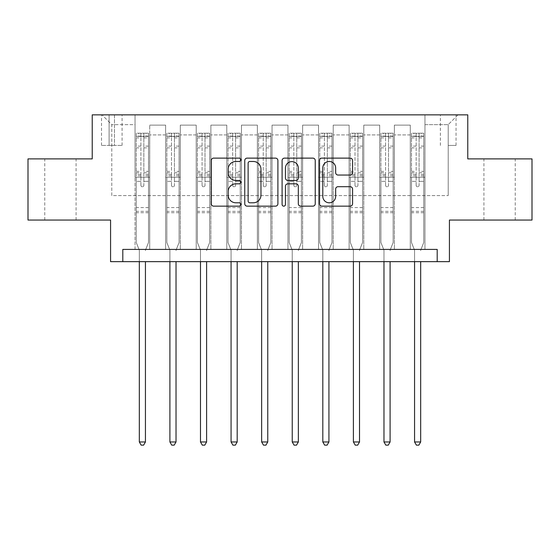<?xml version="1.0" encoding="UTF-8"?>
<svg xmlns="http://www.w3.org/2000/svg" width="560" height="560" viewBox="0 0 560 560"><rect width="100%" height="100%" fill="white"/><g stroke="black" fill="none" stroke-linecap="round" stroke-linejoin="round"><path stroke-width="0.42" stroke-dasharray="2.8 2.1" d="M240.856 159.803A1.68 1.68 0 0 0 239.176 158.123L213.661 158.123A2.401 2.401 0 0 0 211.26 160.524L211.26 203.749A2.401 2.401 0 0 0 213.661 206.15L239.176 206.15A1.68 1.68 0 0 0 240.856 204.47A1.68 1.68 0 0 0 239.176 202.79L235.872 202.79A7.686 7.686 0 0 1 228.186 195.104L228.186 191.499A7.686 7.686 0 0 1 235.872 183.82L239.176 183.82A1.68 1.68 0 0 0 240.856 182.133A1.68 1.68 0 0 0 239.176 180.453L235.872 180.453A7.686 7.686 0 0 1 228.186 172.767L228.186 169.169A7.686 7.686 0 0 1 235.872 161.483L239.176 161.483A1.68 1.68 0 0 0 240.856 159.803M499.583 158.893L483.924 158.893L499.583 158.893M499.583 220.059L483.924 220.059L499.583 220.059M60.417 158.893L44.758 158.893L60.417 158.893M60.417 220.059L44.758 220.059L60.417 220.059M448.203 114.856L456.036 114.856L448.203 114.856M448.203 145.439L456.036 145.439L448.203 145.439M532 158.893L532 220.059L449.428 220.059L449.428 261.653L110.572 261.653L110.572 220.059L28 220.059L28 158.893L92.225 158.893L92.225 114.856L467.775 114.856L467.775 158.893L532 158.893M122.808 261.653L122.808 249.417L122.808 261.653L122.808 249.417L437.192 249.417L122.808 249.417L437.192 249.417L437.192 261.653M135.037 249.417L149.716 249.417L135.037 249.417L149.716 249.417L135.037 249.417L135.037 114.856L102.011 114.856L457.989 114.856L424.963 114.856L424.963 249.417L410.284 249.417L424.963 249.417L410.284 249.417L424.963 249.417L424.963 114.856L424.963 177.24L424.963 124.642L448.203 124.642L424.963 124.642L424.963 114.856L135.037 114.856L135.037 177.24L149.716 177.24L149.716 134.918L149.716 249.417L149.716 125.132L149.716 249.417L149.716 177.24L135.037 177.24L135.037 124.642L111.797 124.642L135.037 124.642L135.037 114.856L135.037 249.417M165.62 249.417L180.299 249.417L165.62 249.417L180.299 249.417L165.62 249.417L165.62 125.132L149.716 125.132L165.62 125.132L165.62 249.417L165.62 177.24L180.299 177.24L180.299 134.918L180.299 249.417L180.299 125.132L180.299 249.417L180.299 177.24L165.62 177.24L165.62 134.918L165.62 249.417M196.203 249.417L210.882 249.417L196.203 249.417L210.882 249.417L196.203 249.417L196.203 125.132L180.299 125.132L180.299 134.918L180.299 125.132L196.203 125.132L196.203 249.417L196.203 177.24L210.882 177.24L210.882 134.918L210.882 249.417L210.882 125.132L210.882 249.417L210.882 177.24L196.203 177.24L196.203 134.918L196.203 177.24L210.882 177.24L196.203 177.24L196.203 249.417M226.786 249.417L241.465 249.417L226.786 249.417L241.465 249.417L226.786 249.417L226.786 125.132L210.882 125.132L210.882 134.918L210.882 125.132L226.786 125.132L226.786 249.417L226.786 177.24L241.465 177.24L241.465 134.918L241.465 249.417L241.465 125.132L241.465 249.417L241.465 177.24L226.786 177.24L226.786 134.918L226.786 177.24L241.465 177.24L226.786 177.24L226.786 249.417M257.369 249.417L272.048 249.417L257.369 249.417L272.048 249.417L257.369 249.417L257.369 125.132L241.465 125.132L241.465 134.918L241.465 125.132L257.369 125.132L257.369 249.417L257.369 177.24L272.048 177.24L272.048 134.918L272.048 249.417L272.048 125.132L272.048 249.417L272.048 177.24L257.369 177.24L257.369 134.918L257.369 177.24L272.048 177.24L257.369 177.24L257.369 249.417M287.952 249.417L302.631 249.417L287.952 249.417L302.631 249.417L287.952 249.417L287.952 125.132L272.048 125.132L272.048 134.918L272.048 125.132L287.952 125.132L287.952 249.417L287.952 177.24L302.631 177.24L302.631 134.918L302.631 249.417L302.631 125.132L302.631 249.417L302.631 177.24L287.952 177.24L287.952 134.918L287.952 177.24L302.631 177.24L287.952 177.24L287.952 249.417M318.535 249.417L333.214 249.417L318.535 249.417L333.214 249.417L318.535 249.417L318.535 125.132L302.631 125.132L302.631 134.918L302.631 125.132L318.535 125.132L318.535 249.417L318.535 177.24L333.214 177.24L333.214 134.918L333.214 249.417L333.214 125.132L333.214 249.417L333.214 177.24L318.535 177.24L318.535 134.918L318.535 177.24L333.214 177.24L318.535 177.24L318.535 249.417M349.118 249.417L363.797 249.417L349.118 249.417L363.797 249.417L349.118 249.417L349.118 125.132L333.214 125.132L333.214 134.918L333.214 125.132L349.118 125.132L349.118 249.417L349.118 177.24L363.797 177.24L363.797 134.918L363.797 249.417L363.797 125.132L363.797 249.417L363.797 177.24L349.118 177.24L349.118 134.918L349.118 177.24L363.797 177.24L349.118 177.24L349.118 249.417M379.701 249.417L394.38 249.417L379.701 249.417L394.38 249.417L379.701 249.417L379.701 125.132L363.797 125.132L363.797 134.918L363.797 125.132L379.701 125.132L379.701 249.417L379.701 177.24L394.38 177.24L394.38 134.918L394.38 249.417L394.38 125.132L394.38 249.417L394.38 177.24L379.701 177.24L379.701 134.918L379.701 177.24L394.38 177.24L379.701 177.24L379.701 249.417M109.102 114.856L101.521 114.856L109.102 114.856L109.102 145.439L101.521 145.439L114.485 145.439L109.102 145.439L109.102 114.856M114.485 114.856L122.073 114.856L114.485 114.856L114.485 145.439L122.073 145.439L114.485 145.439L114.485 114.856M111.797 195.594L111.797 124.642L102.011 114.856L111.797 124.642L111.797 195.594L448.203 195.594L111.797 195.594M448.203 195.594L448.203 124.642L448.203 195.594M410.284 177.24L424.963 177.24L424.963 249.417L424.963 177.24L410.284 177.24L410.284 134.918L410.284 177.24L424.963 177.24L410.284 177.24L410.284 249.417L410.284 125.132L394.38 125.132L394.38 134.918L394.38 125.132L410.284 125.132L410.284 249.417L410.284 177.24M135.037 177.24L149.716 177.24L135.037 177.24M165.62 125.132L149.716 125.132L165.62 125.132L165.62 134.918L165.62 125.132M165.62 177.24L180.299 177.24L165.62 177.24M196.203 134.918L196.203 125.132L196.203 134.918L180.299 134.918L196.203 134.918M226.786 134.918L226.786 125.132L226.786 134.918L210.882 134.918L226.786 134.918M257.369 134.918L257.369 125.132L257.369 134.918L241.465 134.918L257.369 134.918M287.952 134.918L287.952 125.132L287.952 134.918L272.048 134.918L287.952 134.918M318.535 134.918L318.535 125.132L318.535 134.918L302.631 134.918L318.535 134.918M349.118 134.918L349.118 125.132L349.118 134.918L333.214 134.918L349.118 134.918M379.701 134.918L379.701 125.132L379.701 134.918L363.797 134.918L379.701 134.918M410.284 134.918L410.284 125.132L410.284 134.918L394.38 134.918L410.284 134.918M196.203 125.132L180.299 125.132L196.203 125.132M226.786 125.132L210.882 125.132L226.786 125.132M257.369 125.132L241.465 125.132L257.369 125.132M287.952 125.132L272.048 125.132L287.952 125.132M318.535 125.132L302.631 125.132L318.535 125.132M349.118 125.132L333.214 125.132L349.118 125.132M379.701 125.132L363.797 125.132L379.701 125.132M410.284 125.132L394.38 125.132L410.284 125.132M457.989 114.856L448.203 124.642L457.989 114.856M277.9 203.749L277.9 160.524A2.401 2.401 0 0 0 275.499 158.123L247.156 158.123A2.401 2.401 0 0 0 244.755 160.524L244.755 203.749A2.401 2.401 0 0 0 247.156 206.15L275.499 206.15A2.401 2.401 0 0 0 277.9 203.749M249.802 161.483A1.68 1.68 0 0 0 248.122 163.163L248.122 201.11A1.68 1.68 0 0 0 249.802 202.79L253.281 202.79A7.686 7.686 0 0 0 260.967 195.104L260.967 169.169A7.686 7.686 0 0 0 253.281 161.483L249.802 161.483M284.501 158.123L312.844 158.123A2.401 2.401 0 0 1 315.245 160.524L315.245 203.749A2.401 2.401 0 0 1 312.844 206.15L300.713 206.15A2.401 2.401 0 0 1 298.312 203.749L298.312 186.221A2.401 2.401 0 0 0 295.911 183.82L287.868 183.82A2.401 2.401 0 0 0 285.46 186.221L285.46 204.47A1.68 1.68 0 0 1 283.78 206.15A1.68 1.68 0 0 1 282.1 204.47L282.1 160.524A2.401 2.401 0 0 1 284.501 158.123M298.312 168.028A6.426 6.426 0 0 0 291.886 161.602A6.426 6.426 0 0 0 285.46 168.028L285.46 178.052A2.401 2.401 0 0 0 287.868 180.453L295.911 180.453A2.401 2.401 0 0 0 298.312 178.052L298.312 168.028M338.058 175.049L350.182 175.049A2.401 2.401 0 0 0 352.583 172.648L352.583 160.524A2.401 2.401 0 0 0 350.182 158.123L321.846 158.123A2.401 2.401 0 0 0 319.445 160.524L319.445 203.749A2.401 2.401 0 0 0 321.846 206.15L350.182 206.15A2.401 2.401 0 0 0 352.583 203.749L352.583 189.098A2.401 2.401 0 0 0 350.182 186.697L338.058 186.697A2.401 2.401 0 0 0 335.657 189.098L335.657 196.364A6.426 6.426 0 0 1 329.231 202.79A6.426 6.426 0 0 1 322.805 196.364L322.805 167.909A6.426 6.426 0 0 1 329.231 161.483A6.426 6.426 0 0 1 335.657 167.909L335.657 172.648A2.401 2.401 0 0 0 338.058 175.049M140.91 185.318A1.47 1.47 90 0 0 142.38 186.781A1.47 1.47 -90 0 1 140.91 185.318L140.91 181.349L140.91 185.318M148.435 133.203L146.048 133.203L146.048 136.381L148.498 136.388L148.498 133.203L136.262 133.203L136.262 242.564L136.262 181.349L140.91 181.349L140.91 174.426L136.262 174.426M136.262 133.203L136.262 181.349L140.91 181.349L140.91 137.025C141.89 136.178 142.863 136.178 143.85 137.025L143.85 171.36L148.498 171.36L148.498 242.564L148.498 181.349L143.85 181.349L143.85 185.318A1.47 1.47 -90 0 1 142.38 186.781A1.47 1.47 90 0 0 143.85 185.318L143.85 171.36M148.498 136.388L148.498 171.36M148.498 133.203L148.498 181.349L143.85 181.349L143.85 133.504L140.91 133.504L140.91 174.426M146.048 133.203L136.325 133.203M146.048 136.381L138.712 136.381L138.712 133.203M136.262 136.388L148.435 136.381M136.325 136.381L138.712 136.381M145.614 249.725L148.498 242.564L145.614 249.725A2.45 2.45 -90 0 0 145.439 250.642A2.45 2.45 -90 0 1 145.614 249.725M139.321 261.653L139.321 250.642A2.45 2.45 -90 0 0 139.146 249.725L136.262 242.564L139.146 249.725A2.45 2.45 -90 0 1 139.321 250.642L139.321 441.966L145.439 441.966L145.439 261.653M148.498 212.716L136.262 212.716M139.321 441.966L141.155 445.144L143.605 445.144L145.439 441.966M143.85 137.025L143.85 133.504M140.91 137.025L140.91 133.504L140.91 137.025M171.493 185.318A1.47 1.47 0 0 0 172.963 186.781A1.47 1.47 0 0 1 171.493 185.318L171.493 181.349L171.493 185.318M179.018 133.203L176.631 133.203L176.631 136.381L179.081 136.388L179.081 133.203L166.845 133.203L166.845 242.564L166.845 181.349L171.493 181.349L171.493 174.426L166.845 174.426M166.845 133.203L166.845 181.349L171.493 181.349L171.493 137.025C172.473 136.178 173.446 136.178 174.426 137.025L174.426 171.36L179.081 171.36L179.081 242.564L179.081 181.349L174.426 181.349L174.426 185.318A1.47 1.47 0 0 1 172.963 186.781A1.47 1.47 0 0 0 174.426 185.318L174.426 171.36M179.081 136.388L179.081 171.36M179.081 133.203L179.081 181.349L174.426 181.349L174.426 133.504L171.493 133.504L171.493 174.426M176.631 133.203L166.908 133.203M176.631 136.381L169.288 136.381L169.288 133.203M166.845 136.388L179.018 136.381M166.908 136.381L169.288 136.381M176.197 249.725L179.081 242.564L176.197 249.725A2.45 2.45 0 0 0 176.022 250.642A2.45 2.45 0 0 1 176.197 249.725M169.904 261.653L169.904 250.642A2.45 2.45 0 0 0 169.729 249.725L166.845 242.564L169.729 249.725A2.45 2.45 0 0 1 169.904 250.642L169.904 441.966L176.022 441.966L176.022 261.653M179.081 212.716L166.845 212.716M169.904 441.966L171.738 445.144L174.181 445.144L176.022 441.966M171.493 137.025L171.493 133.504M174.426 137.025L174.426 133.504M202.076 185.318A1.47 1.47 0 0 0 203.546 186.781A1.47 1.47 0 0 1 202.076 185.318L202.076 181.349L202.076 185.318M209.601 133.203L207.214 133.203L207.214 136.381L209.657 136.388L209.657 133.203L197.428 133.203L197.428 242.564L197.428 181.349L202.076 181.349L202.076 174.426L197.428 174.426M197.428 133.203L197.428 181.349L202.076 181.349L202.076 137.025C203.049 136.178 204.029 136.178 205.009 137.025L205.009 171.36L209.657 171.36L209.657 242.564L209.657 181.349L205.009 181.349L205.009 185.318A1.47 1.47 0 0 1 203.546 186.781A1.47 1.47 0 0 0 205.009 185.318L205.009 171.36M209.657 136.388L209.657 171.36M209.657 133.203L209.657 181.349L205.009 181.349L205.009 133.504L202.076 133.504L202.076 174.426M207.214 133.203L197.491 133.203M207.214 136.381L199.871 136.381L199.871 133.203M197.428 136.388L209.601 136.381M197.491 136.381L199.871 136.381M206.78 249.725L209.657 242.564L206.78 249.725A2.45 2.45 0 0 0 206.605 250.642A2.45 2.45 0 0 1 206.78 249.725M200.487 261.653L200.487 250.642A2.45 2.45 0 0 0 200.312 249.725L197.428 242.564L200.312 249.725A2.45 2.45 0 0 1 200.487 250.642L200.487 441.966L206.605 441.966L206.605 261.653M209.657 212.716L197.428 212.716M200.487 441.966L202.321 445.144L204.764 445.144L206.605 441.966M202.076 137.025L202.076 133.504M205.009 137.025L205.009 133.504M232.659 185.318A1.47 1.47 0 0 0 234.129 186.781A1.47 1.47 0 0 1 232.659 185.318L232.659 181.349L232.659 185.318M240.184 133.203L237.797 133.203L237.797 136.381L240.24 136.388L240.24 133.203L228.011 133.203L228.011 242.564L228.011 181.349L232.659 181.349L232.659 174.426L228.011 174.426M228.011 133.203L228.011 181.349L232.659 181.349L232.659 137.025C233.632 136.178 234.612 136.178 235.592 137.025L235.592 171.36L240.24 171.36L240.24 242.564L240.24 181.349L235.592 181.349L235.592 185.318A1.47 1.47 0 0 1 234.129 186.781A1.47 1.47 0 0 0 235.592 185.318L235.592 171.36M240.24 136.388L240.24 171.36M240.24 133.203L240.24 181.349L235.592 181.349L235.592 133.504L232.659 133.504L232.659 174.426M237.797 133.203L228.074 133.203M237.797 136.381L230.454 136.381L230.454 133.203M228.011 136.388L240.184 136.381M228.074 136.381L230.454 136.381M237.363 249.725L240.24 242.564L237.363 249.725A2.45 2.45 0 0 0 237.181 250.642A2.45 2.45 0 0 1 237.363 249.725M231.07 261.653L231.07 250.642A2.45 2.45 0 0 0 230.888 249.725L228.011 242.564L230.888 249.725A2.45 2.45 0 0 1 231.07 250.642L231.07 441.966L237.181 441.966L237.181 261.653M240.24 212.716L228.011 212.716M231.07 441.966L232.904 445.144L235.347 445.144L237.181 441.966M232.659 137.025L232.659 133.504M235.592 137.025L235.592 133.504M263.242 185.318A1.47 1.47 0 0 0 264.712 186.781A1.47 1.47 0 0 1 263.242 185.318L263.242 181.349L263.242 185.318M270.767 133.203L268.38 133.203L268.38 136.381L270.823 136.388L270.823 133.203L258.594 133.203L258.594 242.564L258.594 181.349L263.242 181.349L263.242 174.426L258.594 174.426M258.594 133.203L258.594 181.349L263.242 181.349L263.242 137.025C264.215 136.178 265.195 136.178 266.175 137.025L266.175 171.36L270.823 171.36L270.823 242.564L270.823 181.349L266.175 181.349L266.175 185.318A1.47 1.47 0 0 1 264.712 186.781A1.47 1.47 0 0 0 266.175 185.318L266.175 171.36M270.823 136.388L270.823 171.36M270.823 133.203L270.823 181.349L266.175 181.349L266.175 133.504L263.242 133.504L263.242 174.426M268.38 133.203L258.65 133.203M268.38 136.381L261.037 136.381L261.037 133.203M258.594 136.388L270.767 136.381M258.65 136.381L261.037 136.381M267.946 249.725L270.823 242.564L267.946 249.725A2.45 2.45 0 0 0 267.764 250.642A2.45 2.45 0 0 1 267.946 249.725M261.653 261.653L261.653 250.642A2.45 2.45 0 0 0 261.471 249.725L258.594 242.564L261.471 249.725A2.45 2.45 0 0 1 261.653 250.642L261.653 441.966L267.764 441.966L267.764 261.653M270.823 212.716L258.594 212.716M261.653 441.966L263.487 445.144L265.93 445.144L267.764 441.966M263.242 137.025L263.242 133.504M266.175 137.025L266.175 133.504M293.825 185.318A1.47 1.47 0 0 0 295.288 186.781A1.47 1.47 0 0 1 293.825 185.318L293.825 181.349L293.825 185.318M301.35 133.203L298.963 133.203L298.963 136.381L301.406 136.388L301.406 133.203L289.177 133.203L289.177 242.564L289.177 181.349L293.825 181.349L293.825 174.426L289.177 174.426M289.177 133.203L289.177 181.349L293.825 181.349L293.825 137.025C294.798 136.178 295.778 136.178 296.758 137.025L296.758 171.36L301.406 171.36L301.406 242.564L301.406 181.349L296.758 181.349L296.758 185.318A1.47 1.47 0 0 1 295.288 186.781A1.47 1.47 0 0 0 296.758 185.318L296.758 171.36M301.406 136.388L301.406 171.36M301.406 133.203L301.406 181.349L296.758 181.349L296.758 133.504L293.825 133.504L293.825 174.426M298.963 133.203L289.233 133.203M298.963 136.381L291.62 136.381L291.62 133.203M289.177 136.388L301.35 136.381M289.233 136.381L291.62 136.381M298.529 249.725L301.406 242.564L298.529 249.725A2.45 2.45 0 0 0 298.347 250.642A2.45 2.45 0 0 1 298.529 249.725M292.236 261.653L292.236 250.642A2.45 2.45 0 0 0 292.054 249.725L289.177 242.564L292.054 249.725A2.45 2.45 0 0 1 292.236 250.642L292.236 441.966L298.347 441.966L298.347 261.653M301.406 212.716L289.177 212.716M292.236 441.966L294.07 445.144L296.513 445.144L298.347 441.966M293.825 137.025L293.825 133.504M296.758 137.025L296.758 133.504M324.408 185.318A1.47 1.47 0 0 0 325.871 186.781A1.47 1.47 0 0 1 324.408 185.318L324.408 181.349L324.408 185.318M331.926 133.203L329.546 133.203L329.546 136.381L331.989 136.388L331.989 133.203L319.76 133.203L319.76 242.564L319.76 181.349L324.408 181.349L324.408 174.426L319.76 174.426M319.76 133.203L319.76 181.349L324.408 181.349L324.408 137.025C325.381 136.178 326.361 136.178 327.341 137.025L327.341 171.36L331.989 171.36L331.989 242.564L331.989 181.349L327.341 181.349L327.341 185.318A1.47 1.47 0 0 1 325.871 186.781A1.47 1.47 0 0 0 327.341 185.318L327.341 171.36M331.989 136.388L331.989 171.36M331.989 133.203L331.989 181.349L327.341 181.349L327.341 133.504L324.408 133.504L324.408 174.426M329.546 133.203L319.816 133.203M329.546 136.381L322.203 136.381L322.203 133.203M319.76 136.388L331.926 136.381M319.816 136.381L322.203 136.381M329.112 249.725L331.989 242.564L329.112 249.725A2.45 2.45 0 0 0 328.93 250.642A2.45 2.45 0 0 1 329.112 249.725M322.819 261.653L322.819 250.642A2.45 2.45 0 0 0 322.637 249.725L319.76 242.564L322.637 249.725A2.45 2.45 0 0 1 322.819 250.642L322.819 441.966L328.93 441.966L328.93 261.653M331.989 212.716L319.76 212.716M322.819 441.966L324.653 445.144L327.096 445.144L328.93 441.966M324.408 137.025L324.408 133.504M327.341 137.025L327.341 133.504M354.991 185.318A1.47 1.47 0 0 0 356.454 186.781A1.47 1.47 0 0 1 354.991 185.318L354.991 181.349L354.991 185.318M362.509 133.203L360.129 133.203L360.129 136.381L362.572 136.388L362.572 133.203L350.343 133.203L350.343 242.564L350.343 181.349L354.991 181.349L354.991 174.426L350.343 174.426M350.343 133.203L350.343 181.349L354.991 181.349L354.991 137.025C355.964 136.178 356.944 136.178 357.924 137.025L357.924 171.36L362.572 171.36L362.572 242.564L362.572 181.349L357.924 181.349L357.924 185.318A1.47 1.47 0 0 1 356.454 186.781A1.47 1.47 0 0 0 357.924 185.318L357.924 171.36M362.572 136.388L362.572 171.36M362.572 133.203L362.572 181.349L357.924 181.349L357.924 133.504L354.991 133.504L354.991 174.426M360.129 133.203L350.399 133.203M360.129 136.381L352.786 136.381L352.786 133.203M350.343 136.388L362.509 136.381M350.399 136.381L352.786 136.381M359.688 249.725L362.572 242.564L359.688 249.725A2.45 2.45 0 0 0 359.513 250.642A2.45 2.45 0 0 1 359.688 249.725M353.395 261.653L353.395 250.642A2.45 2.45 0 0 0 353.22 249.725L350.343 242.564L353.22 249.725A2.45 2.45 0 0 1 353.395 250.642L353.395 441.966L359.513 441.966L359.513 261.653M362.572 212.716L350.343 212.716M353.395 441.966L355.236 445.144L357.679 445.144L359.513 441.966M354.991 137.025L354.991 133.504M357.924 137.025L357.924 133.504M385.574 185.318A1.47 1.47 0 0 0 387.037 186.781A1.47 1.47 0 0 1 385.574 185.318L385.574 181.349L385.574 185.318M393.092 133.203L390.712 133.203L390.712 136.381L393.155 136.388L393.155 133.203L380.919 133.203L380.919 242.564L380.919 181.349L385.574 181.349L385.574 174.426L380.919 174.426M380.919 133.203L380.919 181.349L385.574 181.349L385.574 137.025C386.547 136.178 387.527 136.178 388.507 137.025L388.507 171.36L393.155 171.36L393.155 242.564L393.155 181.349L388.507 181.349L388.507 185.318A1.47 1.47 0 0 1 387.037 186.781A1.47 1.47 0 0 0 388.507 185.318L388.507 171.36M393.155 136.388L393.155 171.36M393.155 133.203L393.155 181.349L388.507 181.349L388.507 133.504L385.574 133.504L385.574 174.426M390.712 133.203L380.982 133.203M390.712 136.381L383.369 136.381L383.369 133.203M380.919 136.388L393.092 136.381M380.982 136.381L383.369 136.381M390.271 249.725L393.155 242.564L390.271 249.725A2.45 2.45 0 0 0 390.096 250.642A2.45 2.45 0 0 1 390.271 249.725M383.978 261.653L383.978 250.642A2.45 2.45 0 0 0 383.803 249.725L380.919 242.564L383.803 249.725A2.45 2.45 0 0 1 383.978 250.642L383.978 441.966L390.096 441.966L390.096 261.653M393.155 212.716L380.919 212.716M383.978 441.966L385.819 445.144L388.262 445.144L390.096 441.966M385.574 137.025L385.574 133.504M388.507 137.025L388.507 133.504M416.15 185.318A1.47 1.47 0 0 0 417.62 186.781A1.47 1.47 0 0 1 416.15 185.318L416.15 181.349L416.15 185.318M423.675 133.203L421.288 133.203L421.288 136.381L423.738 136.388L423.738 133.203L411.502 133.203L411.502 242.564L411.502 181.349L416.15 181.349L416.15 174.426L411.502 174.426M411.502 133.203L411.502 181.349L416.15 181.349L416.15 137.025C417.13 136.178 418.11 136.178 419.09 137.025L419.09 171.36L423.738 171.36L423.738 242.564L423.738 181.349L419.09 181.349L419.09 185.318A1.47 1.47 0 0 1 417.62 186.781A1.47 1.47 0 0 0 419.09 185.318L419.09 171.36M423.738 136.388L423.738 171.36M423.738 133.203L423.738 181.349L419.09 181.349L419.09 133.504L416.15 133.504L416.15 174.426M421.288 133.203L411.565 133.203M421.288 136.381L413.952 136.381L413.952 133.203M411.502 136.388L423.675 136.381M411.565 136.381L413.952 136.381M420.854 249.725L423.738 242.564L420.854 249.725A2.45 2.45 0 0 0 420.679 250.642A2.45 2.45 0 0 1 420.854 249.725M414.561 261.653L414.561 250.642A2.45 2.45 0 0 0 414.386 249.725L411.502 242.564L414.386 249.725A2.45 2.45 0 0 1 414.561 250.642L414.561 441.966L420.679 441.966L420.679 261.653M423.738 212.716L411.502 212.716M414.561 441.966L416.395 445.144L418.845 445.144L420.679 441.966M416.15 137.025L416.15 133.504M419.09 137.025L419.09 133.504M165.62 134.918L149.716 134.918L165.62 134.918M140.91 146.125L136.262 146.125M136.262 147.875L140.91 147.875M136.262 171.36L140.91 171.36M148.498 207.578L136.262 207.578M140.91 175.812L136.262 175.812M148.498 175.812L143.85 175.812M136.262 172.746L140.91 172.746M143.85 172.746L148.498 172.746M148.498 174.426L143.85 174.426M148.498 146.125L143.85 146.125M143.85 147.875L148.498 147.875M140.91 136.129L136.262 136.129M136.262 137.879L140.91 137.879M148.498 136.129L143.85 136.129M143.85 137.879L148.498 137.879M148.498 211.337L136.262 211.337M171.493 146.125L166.845 146.125M166.845 147.875L171.493 147.875M166.845 171.36L171.493 171.36M179.081 207.578L166.845 207.578M171.493 175.812L166.845 175.812M179.081 175.812L174.426 175.812M166.845 172.746L171.493 172.746M174.426 172.746L179.081 172.746M179.081 174.426L174.426 174.426M179.081 146.125L174.426 146.125M174.426 147.875L179.081 147.875M171.493 136.129L166.845 136.129M166.845 137.879L171.493 137.879M179.081 136.129L174.426 136.129M174.426 137.879L179.081 137.879M179.081 211.337L166.845 211.337M202.076 146.125L197.428 146.125M197.428 147.875L202.076 147.875M197.428 171.36L202.076 171.36M209.657 207.578L197.428 207.578M202.076 175.812L197.428 175.812M209.657 175.812L205.009 175.812M197.428 172.746L202.076 172.746M205.009 172.746L209.657 172.746M209.657 174.426L205.009 174.426M209.657 146.125L205.009 146.125M205.009 147.875L209.657 147.875M202.076 136.129L197.428 136.129M197.428 137.879L202.076 137.879M209.657 136.129L205.009 136.129M205.009 137.879L209.657 137.879M209.657 211.337L197.428 211.337M232.659 146.125L228.011 146.125M228.011 147.875L232.659 147.875M228.011 171.36L232.659 171.36M240.24 207.578L228.011 207.578M232.659 175.812L228.011 175.812M240.24 175.812L235.592 175.812M228.011 172.746L232.659 172.746M235.592 172.746L240.24 172.746M240.24 174.426L235.592 174.426M240.24 146.125L235.592 146.125M235.592 147.875L240.24 147.875M232.659 136.129L228.011 136.129M228.011 137.879L232.659 137.879M240.24 136.129L235.592 136.129M235.592 137.879L240.24 137.879M240.24 211.337L228.011 211.337M263.242 146.125L258.594 146.125M258.594 147.875L263.242 147.875M258.594 171.36L263.242 171.36M270.823 207.578L258.594 207.578M263.242 175.812L258.594 175.812M270.823 175.812L266.175 175.812M258.594 172.746L263.242 172.746M266.175 172.746L270.823 172.746M270.823 174.426L266.175 174.426M270.823 146.125L266.175 146.125M266.175 147.875L270.823 147.875M263.242 136.129L258.594 136.129M258.594 137.879L263.242 137.879M270.823 136.129L266.175 136.129M266.175 137.879L270.823 137.879M270.823 211.337L258.594 211.337M293.825 146.125L289.177 146.125M289.177 147.875L293.825 147.875M289.177 171.36L293.825 171.36M301.406 207.578L289.177 207.578M293.825 175.812L289.177 175.812M301.406 175.812L296.758 175.812M289.177 172.746L293.825 172.746M296.758 172.746L301.406 172.746M301.406 174.426L296.758 174.426M301.406 146.125L296.758 146.125M296.758 147.875L301.406 147.875M293.825 136.129L289.177 136.129M289.177 137.879L293.825 137.879M301.406 136.129L296.758 136.129M296.758 137.879L301.406 137.879M301.406 211.337L289.177 211.337M324.408 146.125L319.76 146.125M319.76 147.875L324.408 147.875M319.76 171.36L324.408 171.36M331.989 207.578L319.76 207.578M324.408 175.812L319.76 175.812M331.989 175.812L327.341 175.812M319.76 172.746L324.408 172.746M327.341 172.746L331.989 172.746M331.989 174.426L327.341 174.426M331.989 146.125L327.341 146.125M327.341 147.875L331.989 147.875M324.408 136.129L319.76 136.129M319.76 137.879L324.408 137.879M331.989 136.129L327.341 136.129M327.341 137.879L331.989 137.879M331.989 211.337L319.76 211.337M354.991 146.125L350.343 146.125M350.343 147.875L354.991 147.875M350.343 171.36L354.991 171.36M362.572 207.578L350.343 207.578M354.991 175.812L350.343 175.812M362.572 175.812L357.924 175.812M350.343 172.746L354.991 172.746M357.924 172.746L362.572 172.746M362.572 174.426L357.924 174.426M362.572 146.125L357.924 146.125M357.924 147.875L362.572 147.875M354.991 136.129L350.343 136.129M350.343 137.879L354.991 137.879M362.572 136.129L357.924 136.129M357.924 137.879L362.572 137.879M362.572 211.337L350.343 211.337M385.574 146.125L380.919 146.125M380.919 147.875L385.574 147.875M380.919 171.36L385.574 171.36M393.155 207.578L380.919 207.578M385.574 175.812L380.919 175.812M393.155 175.812L388.507 175.812M380.919 172.746L385.574 172.746M388.507 172.746L393.155 172.746M393.155 174.426L388.507 174.426M393.155 146.125L388.507 146.125M388.507 147.875L393.155 147.875M385.574 136.129L380.919 136.129M380.919 137.879L385.574 137.879M393.155 136.129L388.507 136.129M388.507 137.879L393.155 137.879M393.155 211.337L380.919 211.337M416.15 146.125L411.502 146.125M411.502 147.875L416.15 147.875M411.502 171.36L416.15 171.36M423.738 207.578L411.502 207.578M416.15 175.812L411.502 175.812M423.738 175.812L419.09 175.812M411.502 172.746L416.15 172.746M419.09 172.746L423.738 172.746M423.738 174.426L419.09 174.426M423.738 146.125L419.09 146.125M419.09 147.875L423.738 147.875M416.15 136.129L411.502 136.129M411.502 137.879L416.15 137.879M423.738 136.129L419.09 136.129M419.09 137.879L423.738 137.879M423.738 211.337L411.502 211.337M483.924 220.059L483.924 158.893M44.758 220.059L44.758 158.893M440.377 145.439L440.377 114.856M101.521 145.439L101.521 114.856M122.073 145.439L122.073 114.856M456.036 145.439L456.036 114.856M76.076 220.059L76.076 158.893M515.242 220.059L515.242 158.893"/><path stroke-width="0.84" d="M240.856 159.803A1.68 1.68 0 0 0 239.176 158.123L213.661 158.123A2.401 2.401 0 0 0 211.26 160.524L211.26 203.749A2.401 2.401 0 0 0 213.661 206.15L239.176 206.15A1.68 1.68 0 0 0 240.856 204.47A1.68 1.68 0 0 0 239.176 202.79L235.872 202.79A7.686 7.686 0 0 1 228.186 195.104L228.186 191.499A7.686 7.686 0 0 1 235.872 183.82L239.176 183.82A1.68 1.68 0 0 0 240.856 182.133A1.68 1.68 0 0 0 239.176 180.453L235.872 180.453A7.686 7.686 0 0 1 228.186 172.767L228.186 169.169A7.686 7.686 0 0 1 235.872 161.483L239.176 161.483A1.68 1.68 0 0 0 240.856 159.803M350.182 175.049A2.401 2.401 0 0 0 352.583 172.648L352.583 160.524A2.401 2.401 0 0 0 350.182 158.123L321.846 158.123A2.401 2.401 0 0 0 319.445 160.524L319.445 203.749A2.401 2.401 0 0 0 321.846 206.15L350.182 206.15A2.401 2.401 0 0 0 352.583 203.749L352.583 189.098A2.401 2.401 0 0 0 350.182 186.697L338.058 186.697A2.401 2.401 0 0 0 335.657 189.098L335.657 196.364A6.426 6.426 0 0 1 329.231 202.79A6.426 6.426 0 0 1 322.805 196.364L322.805 167.909A6.426 6.426 0 0 1 329.231 161.483A6.426 6.426 0 0 1 335.657 167.909L335.657 172.648A2.401 2.401 0 0 0 338.058 175.049L350.182 175.049M437.192 261.653L449.428 261.653L449.428 220.059L532 220.059L532 158.893L467.775 158.893L467.775 114.856L92.225 114.856L92.225 158.893L28 158.893L28 220.059L110.572 220.059L110.572 261.653L437.192 261.653L437.192 249.417L122.808 249.417L122.808 261.653M277.9 160.524A2.401 2.401 0 0 0 275.499 158.123L247.156 158.123A2.401 2.401 0 0 0 244.755 160.524L244.755 203.749A2.401 2.401 0 0 0 247.156 206.15L275.499 206.15A2.401 2.401 0 0 0 277.9 203.749L277.9 160.524M284.501 158.123L312.844 158.123A2.401 2.401 0 0 1 315.245 160.524L315.245 203.749A2.401 2.401 0 0 1 312.844 206.15L300.713 206.15A2.401 2.401 0 0 1 298.312 203.749L298.312 186.221A2.401 2.401 0 0 0 295.911 183.82L287.868 183.82A2.401 2.401 0 0 0 285.46 186.221L285.46 204.47A1.68 1.68 0 0 1 283.78 206.15A1.68 1.68 0 0 1 282.1 204.47L282.1 160.524A2.401 2.401 0 0 1 284.501 158.123M249.802 161.483A1.68 1.68 0 0 0 248.122 163.163L248.122 201.11A1.68 1.68 0 0 0 249.802 202.79L253.281 202.79A7.686 7.686 0 0 0 260.967 195.104L260.967 169.169A7.686 7.686 0 0 0 253.281 161.483L249.802 161.483M298.312 168.028A6.426 6.426 0 0 0 291.886 161.602A6.426 6.426 0 0 0 285.46 168.028L285.46 178.052A2.401 2.401 0 0 0 287.868 180.453L295.911 180.453A2.401 2.401 0 0 0 298.312 178.052L298.312 168.028M139.321 261.653L139.321 441.966L145.439 441.966L145.439 261.653M145.439 441.966L143.605 445.144L141.155 445.144L139.321 441.966M169.904 261.653L169.904 441.966L176.022 441.966L176.022 261.653M176.022 441.966L174.181 445.144L171.738 445.144L169.904 441.966M200.487 261.653L200.487 441.966L206.605 441.966L206.605 261.653M206.605 441.966L204.764 445.144L202.321 445.144L200.487 441.966M231.07 261.653L231.07 441.966L237.181 441.966L237.181 261.653M237.181 441.966L235.347 445.144L232.904 445.144L231.07 441.966M261.653 261.653L261.653 441.966L267.764 441.966L267.764 261.653M267.764 441.966L265.93 445.144L263.487 445.144L261.653 441.966M292.236 261.653L292.236 441.966L298.347 441.966L298.347 261.653M298.347 441.966L296.513 445.144L294.07 445.144L292.236 441.966M322.819 261.653L322.819 441.966L328.93 441.966L328.93 261.653M328.93 441.966L327.096 445.144L324.653 445.144L322.819 441.966M353.395 261.653L353.395 441.966L359.513 441.966L359.513 261.653M359.513 441.966L357.679 445.144L355.236 445.144L353.395 441.966M383.978 261.653L383.978 441.966L390.096 441.966L390.096 261.653M390.096 441.966L388.262 445.144L385.819 445.144L383.978 441.966M414.561 261.653L414.561 441.966L420.679 441.966L420.679 261.653M420.679 441.966L418.845 445.144L416.395 445.144L414.561 441.966"/></g></svg>
